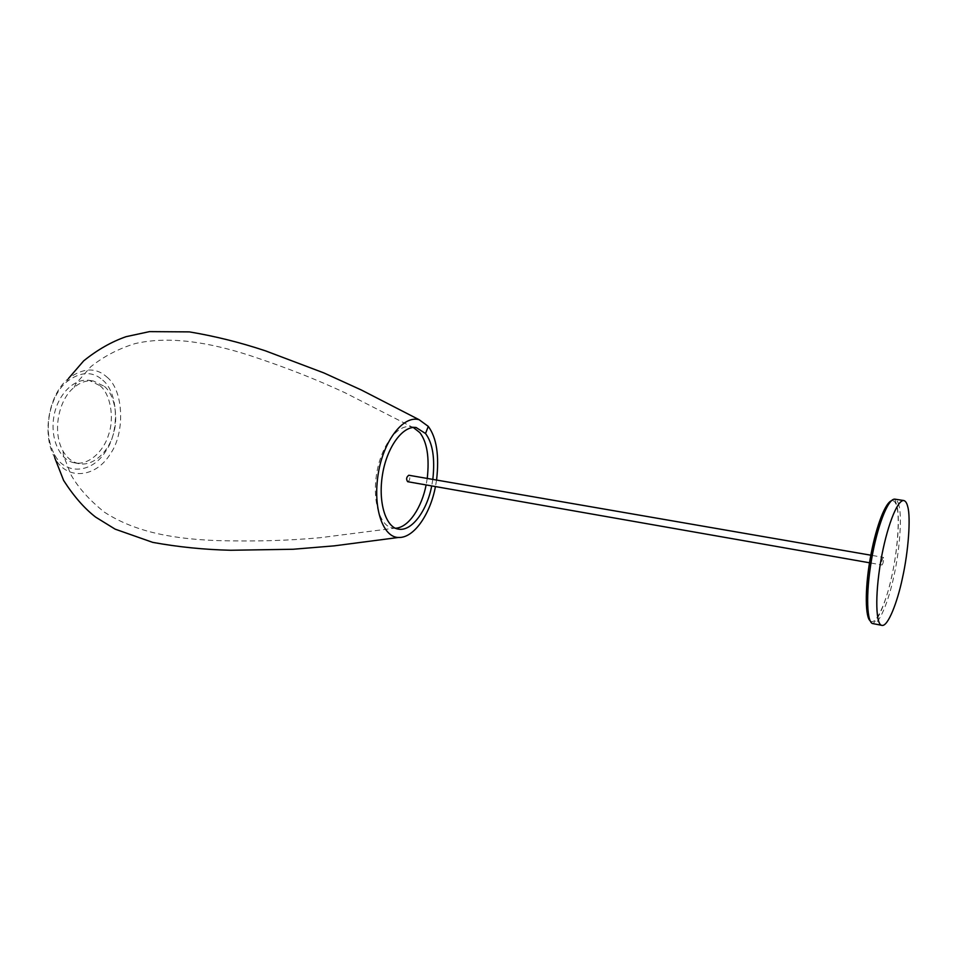 <?xml version="1.0" encoding="UTF-8"?>
<svg xmlns="http://www.w3.org/2000/svg" width="957" height="957" viewBox="0 0 957 957"><rect width="100%" height="100%" fill="white"/><g stroke="black" fill="none" stroke-linecap="round" stroke-linejoin="round"><path stroke-width="0.72" stroke-dasharray="4.79 3.59" d="M407.658 481.694C409.74 480.558 410.302 478.524 409.333 475.581L408.783 475.246M883.574 557.692L883.335 557.369C881.899 559.809 881.457 562.345 882.007 564.977C883.191 563.41 883.706 560.993 883.574 557.692M436.571 480.055L435.435 486.575M102.722 380.132C118.441 392.454 119.565 431.966 105.988 450.831C92.135 473.871 64.777 475.306 54.429 454.348C42 432.121 49.501 395.397 67.134 381.472C80.687 371.472 92.542 371.029 102.722 380.132M100.066 385.719C110.294 393.877 114.756 417.623 108.464 435.088C103.703 451.226 88.534 465.736 74.682 462.841C60.925 460.915 49.908 440.352 53.855 416.69C57.145 395.851 73.055 378.147 89.073 380.324L100.066 385.719M104.445 386.413C114.649 394.571 119.099 418.365 112.806 435.854C108.033 452.027 92.889 466.573 79.072 463.678C72.493 462.351 67.157 458.176 63.054 451.166C52.001 431.894 58.556 399.416 74.179 387.37C80.472 382.19 86.908 380.061 93.475 381.018L104.445 386.413M427.253 478.44L426.116 484.936M395.588 528.216L392.681 528.001C380.551 526.577 371.83 502.174 376.771 472.973C380.958 447.266 396.258 424.788 410.35 426.595L413.161 427.372M432.827 479.409L431.691 485.917M898.922 505.416C898.037 501.695 896.649 499.602 894.783 499.147L897.032 506.133C900.405 520.345 897.056 557.106 889.436 586.234C884.854 603.042 880.273 614.478 875.679 620.531L873.083 623.641C879.1 625.112 888.742 600.84 893.826 576.461C899.855 549.88 902.14 515.907 898.922 505.416M870.224 620.794C875.38 626.548 885.715 603.747 891.111 579.081C897.403 553.038 900.118 517.27 896.769 506.672C895.644 501.97 893.766 500.021 891.123 500.846M106.993 377.118C123.943 390.54 125.104 433.234 110.474 453.678C95.533 478.62 65.937 480.342 54.693 457.625C41.187 433.533 49.345 393.542 68.485 378.47C83.187 367.667 96.023 367.213 106.993 377.118M872.294 555.455L883.335 557.369M870.978 563.039L882.007 564.977M54.693 457.625L54.429 454.348M68.485 378.47L67.134 381.472M74.682 462.841L79.072 463.678M89.073 380.324L93.475 381.018M63.054 451.166L63.425 455.161L70.639 474.17C77.816 487.185 89.097 499.865 104.48 512.222C136.923 533.24 176.423 538.911 216.342 540.573C255.519 541.614 286.861 540.681 319.901 537.738L394.38 528.216M74.179 387.37L75.878 383.745L90.712 366.794C103.643 356.471 118.429 348.743 135.081 343.611C170.525 335.381 210.875 343.073 248.676 355.107C285.892 367.38 315.068 378.864 345.166 392.813L412.024 426.978M392.681 528.001L398.363 529.101M410.35 426.595L416.08 427.48"/><path stroke-width="1.44" d="M907.762 506.791C906.913 503.059 905.573 500.978 903.755 500.523C896.9 499.889 886.266 528.982 880.847 560.838C874.614 597.024 876.014 625.411 881.995 625.376C887.857 626.811 897.379 602.455 902.463 578.004C908.456 551.34 910.849 517.282 907.762 506.791M872.294 555.455L408.783 475.246C406.366 477.1 405.995 479.254 407.658 481.694L870.978 563.039M435.435 486.575C430.65 512.868 414.453 538.301 398.531 537.463C383.434 537.583 372.405 508.98 378.326 473.248C383.29 441.943 402.73 415.051 419.07 419.68L428.281 426.391C436.595 437.612 439.371 455.508 436.571 480.055M413.161 427.372L419.86 432.636C427.073 442.134 429.537 457.398 427.253 478.44M426.116 484.936C421.989 506.66 409.022 527.558 395.588 528.216M431.691 485.917C427.444 509.399 412.12 531.925 398.363 529.101C386.293 527.702 377.644 503.25 382.597 473.99C386.795 448.223 402.048 425.686 416.08 427.48L425.53 433.521C432.696 443.031 435.124 458.319 432.827 479.409M903.755 500.523L894.783 499.147C887.761 498.489 877.007 527.463 871.612 559.235C865.403 595.314 866.97 623.641 873.083 623.641L881.995 625.376M891.123 500.846C884.065 504.506 875.093 530.393 870.176 558.816C864.59 590.541 865.439 617.755 870.224 620.794M425.53 433.521L428.281 426.391M398.531 537.463L334.292 545.849L293.129 549.258L230.769 550.263C204.248 549.641 178.229 547.009 152.701 542.368L115.139 529.149L95.64 517.115C84.479 508.514 73.797 496.276 63.593 480.402L54.693 457.625M419.07 419.68L361.447 390.049L323.861 372.919L265.508 350.86C240.339 342.474 214.966 336.158 189.39 331.888L149.483 331.624L126.109 336.673C111.634 341.685 97.482 349.76 83.666 360.873L68.485 378.47"/></g></svg>
